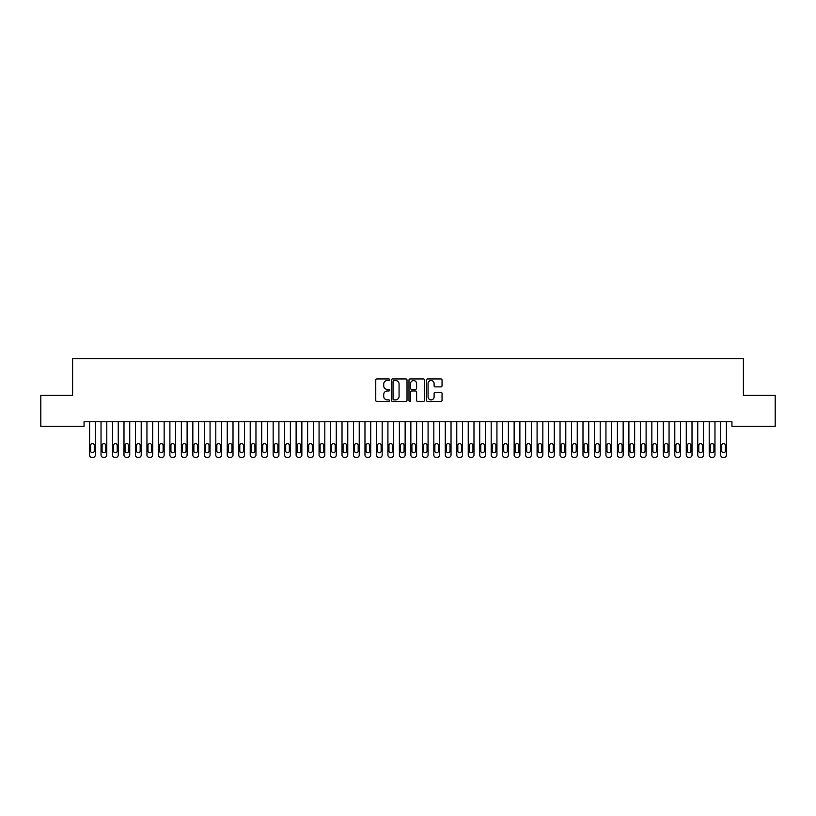 <?xml version="1.0" encoding="UTF-8"?>
<svg xmlns="http://www.w3.org/2000/svg" width="816" height="816" viewBox="0 0 816 816"><rect width="100%" height="100%" fill="white"/><g stroke="black" fill="none" stroke-linecap="round" stroke-linejoin="round"><path stroke-width="1.22" d="M389.64 379.726A0.785 0.785 0 0 0 388.855 378.94L376.88 378.94A1.122 1.122 0 0 0 375.758 380.062L375.758 400.34A1.122 1.122 0 0 0 376.88 401.462L388.855 401.462A0.785 0.785 0 0 0 389.64 400.676A0.785 0.785 0 0 0 388.855 399.891L387.304 399.891A3.601 3.601 0 0 1 383.704 396.28L383.704 394.597A3.601 3.601 0 0 1 387.304 390.986L388.855 390.986A0.785 0.785 0 0 0 389.64 390.201A0.785 0.785 0 0 0 388.855 389.416L387.304 389.416A3.601 3.601 0 0 1 383.704 385.805L383.704 384.122A3.601 3.601 0 0 1 387.304 380.511L388.855 380.511A0.785 0.785 0 0 0 389.64 379.726M440.915 386.876A1.122 1.122 0 0 0 442.048 385.754L442.048 380.062A1.122 1.122 0 0 0 440.915 378.94L427.625 378.94A1.122 1.122 0 0 0 426.503 380.062L426.503 400.34A1.122 1.122 0 0 0 427.625 401.462L440.915 401.462A1.122 1.122 0 0 0 442.048 400.34L442.048 393.465A1.122 1.122 0 0 0 440.915 392.343L435.234 392.343A1.122 1.122 0 0 0 434.102 393.465L434.102 396.872A3.009 3.009 0 0 1 431.093 399.891A3.009 3.009 0 0 1 428.074 396.872L428.074 383.53A3.009 3.009 0 0 1 431.093 380.511A3.009 3.009 0 0 1 434.102 383.53L434.102 385.754A1.122 1.122 0 0 0 435.234 386.876L440.915 386.876M731.942 421.76L84.058 421.76L84.058 426.35L40.8 426.35L40.8 395.362L72.583 395.362L72.583 358.642L743.417 358.642L743.417 395.362L775.2 395.362L775.2 426.35L731.942 426.35L731.942 421.76M407.011 380.062A1.122 1.122 0 0 0 405.889 378.94L392.598 378.94A1.122 1.122 0 0 0 391.466 380.062L391.466 400.34A1.122 1.122 0 0 0 392.598 401.462L405.889 401.462A1.122 1.122 0 0 0 407.011 400.34L407.011 380.062M410.111 378.94L423.402 378.94A1.122 1.122 0 0 1 424.534 380.062L424.534 400.34A1.122 1.122 0 0 1 423.402 401.462L417.71 401.462A1.122 1.122 0 0 1 416.588 400.34L416.588 392.119A1.122 1.122 0 0 0 415.466 390.986L411.692 390.986A1.122 1.122 0 0 0 410.56 392.119L410.56 400.676A0.785 0.785 0 0 1 409.775 401.462A0.785 0.785 0 0 1 408.989 400.676L408.989 380.062A1.122 1.122 0 0 1 410.111 378.94M393.832 380.511A0.785 0.785 0 0 0 393.047 381.307L393.047 399.095A0.785 0.785 0 0 0 393.832 399.891L395.474 399.891A3.601 3.601 0 0 0 399.075 396.28L399.075 384.122A3.601 3.601 0 0 0 395.474 380.511L393.832 380.511M416.588 383.581A3.009 3.009 0 0 0 413.579 380.572A3.009 3.009 0 0 0 410.56 383.581L410.56 388.283A1.122 1.122 0 0 0 411.692 389.416L415.466 389.416A1.122 1.122 0 0 0 416.588 388.283L416.588 383.581M89.566 455.063L89.566 421.76L89.566 455.063A2.295 2.295 179.4 0 0 91.861 457.358L93.014 457.358A2.295 2.295 179.4 0 0 95.309 455.063L95.309 421.76M90.596 450.932A1.836 1.836 0.6 0 0 92.432 452.768A1.836 1.836 0.6 0 0 94.268 450.932M94.268 445.424A1.836 1.836 0.6 0 0 92.432 443.588A1.836 1.836 0.6 0 0 90.596 445.424M94.279 450.932A1.836 1.836 -0.6 0 1 92.443 452.768A1.836 1.836 -0.6 0 1 90.607 450.932L90.607 445.424A1.836 1.836 -0.6 0 1 92.443 443.588A1.836 1.836 -0.6 0 1 94.279 445.424L94.279 450.932M101.041 455.063L101.041 421.76L101.041 455.063A2.295 2.295 179.4 0 0 103.336 457.358L104.489 457.358A2.295 2.295 179.4 0 0 106.784 455.063L106.784 421.76M102.071 450.932A1.836 1.836 0.6 0 0 103.907 452.768A1.836 1.836 0.6 0 0 105.743 450.932M105.743 445.424A1.836 1.836 0.6 0 0 103.907 443.588A1.836 1.836 0.6 0 0 102.071 445.424M112.516 455.063L112.516 421.76L112.516 455.063A2.295 2.295 179.4 0 0 114.811 457.358L115.964 457.358A2.295 2.295 179.4 0 0 118.259 455.063L118.259 421.76M113.546 450.932A1.836 1.836 0.6 0 0 115.382 452.768A1.836 1.836 0.6 0 0 117.218 450.932M117.218 445.424A1.836 1.836 0.6 0 0 115.382 443.588A1.836 1.836 0.6 0 0 113.546 445.424M105.754 450.932A1.836 1.836 -0.6 0 1 103.918 452.768A1.836 1.836 -0.6 0 1 102.082 450.932L102.082 445.424A1.836 1.836 -0.6 0 1 103.918 443.588A1.836 1.836 -0.6 0 1 105.754 445.424L105.754 450.932M117.229 450.932A1.836 1.836 -0.6 0 1 115.393 452.768A1.836 1.836 -0.6 0 1 113.557 450.932L113.557 445.424A1.836 1.836 -0.6 0 1 115.393 443.588A1.836 1.836 -0.6 0 1 117.229 445.424L117.229 450.932M123.991 455.063L123.991 421.76L123.991 455.063A2.295 2.295 179.4 0 0 126.286 457.358L127.439 457.358A2.295 2.295 179.4 0 0 129.734 455.063L129.734 421.76M125.021 450.932A1.836 1.836 0.6 0 0 126.857 452.768A1.836 1.836 0.6 0 0 128.693 450.932M128.693 445.424A1.836 1.836 0.6 0 0 126.857 443.588A1.836 1.836 0.6 0 0 125.021 445.424M135.466 455.063L135.466 421.76L135.466 455.063A2.295 2.295 179.4 0 0 137.761 457.358L138.914 457.358A2.295 2.295 179.4 0 0 141.209 455.063L141.209 421.76M136.496 450.932A1.836 1.836 0.6 0 0 138.332 452.768A1.836 1.836 0.6 0 0 140.168 450.932M140.168 445.424A1.836 1.836 0.6 0 0 138.332 443.588A1.836 1.836 0.6 0 0 136.496 445.424M128.704 450.932A1.836 1.836 -0.6 0 1 126.868 452.768A1.836 1.836 -0.6 0 1 125.032 450.932L125.032 445.424A1.836 1.836 -0.6 0 1 126.868 443.588A1.836 1.836 -0.6 0 1 128.704 445.424L128.704 450.932M140.179 450.932A1.836 1.836 -0.6 0 1 138.343 452.768A1.836 1.836 -0.6 0 1 136.507 450.932L136.507 445.424A1.836 1.836 -0.6 0 1 138.343 443.588A1.836 1.836 -0.6 0 1 140.179 445.424L140.179 450.932M146.941 455.063L146.941 421.76L146.941 455.063A2.295 2.295 179.4 0 0 149.236 457.358L150.389 457.358A2.295 2.295 179.4 0 0 152.684 455.063L152.684 421.76M147.971 450.932A1.836 1.836 0.6 0 0 149.807 452.768A1.836 1.836 0.6 0 0 151.643 450.932M151.643 445.424A1.836 1.836 0.6 0 0 149.807 443.588A1.836 1.836 0.6 0 0 147.971 445.424M151.654 450.932A1.836 1.836 -0.6 0 1 149.818 452.768A1.836 1.836 -0.6 0 1 147.982 450.932L147.982 445.424A1.836 1.836 -0.6 0 1 149.818 443.588A1.836 1.836 -0.6 0 1 151.654 445.424L151.654 450.932M158.416 455.063L158.416 421.76L158.416 455.063A2.295 2.295 179.4 0 0 160.711 457.358L161.864 457.358A2.295 2.295 179.4 0 0 164.159 455.063L164.159 421.76M159.446 450.932A1.836 1.836 0.6 0 0 161.282 452.768A1.836 1.836 0.6 0 0 163.118 450.932M163.118 445.424A1.836 1.836 0.6 0 0 161.282 443.588A1.836 1.836 0.6 0 0 159.446 445.424M163.129 450.932A1.836 1.836 -0.6 0 1 161.293 452.768A1.836 1.836 -0.6 0 1 159.457 450.932L159.457 445.424A1.836 1.836 -0.6 0 1 161.293 443.588A1.836 1.836 -0.6 0 1 163.129 445.424L163.129 450.932M169.891 455.063L169.891 421.76L169.891 455.063A2.295 2.295 179.4 0 0 172.186 457.358L173.339 457.358A2.295 2.295 179.4 0 0 175.634 455.063L175.634 421.76M170.921 450.932A1.836 1.836 0.6 0 0 172.757 452.768A1.836 1.836 0.6 0 0 174.593 450.932M174.593 445.424A1.836 1.836 0.6 0 0 172.757 443.588A1.836 1.836 0.6 0 0 170.921 445.424M174.604 450.932A1.836 1.836 -0.6 0 1 172.768 452.768A1.836 1.836 -0.6 0 1 170.932 450.932L170.932 445.424A1.836 1.836 -0.6 0 1 172.768 443.588A1.836 1.836 -0.6 0 1 174.604 445.424L174.604 450.932M181.366 455.063L181.366 421.76L181.366 455.063A2.295 2.295 179.4 0 0 183.661 457.358L184.814 457.358A2.295 2.295 179.4 0 0 187.109 455.063L187.109 421.76M182.396 450.932A1.836 1.836 0.6 0 0 184.232 452.768A1.836 1.836 0.6 0 0 186.068 450.932M186.068 445.424A1.836 1.836 0.6 0 0 184.232 443.588A1.836 1.836 0.6 0 0 182.396 445.424M186.079 450.932A1.836 1.836 -0.6 0 1 184.243 452.768A1.836 1.836 -0.6 0 1 182.407 450.932L182.407 445.424A1.836 1.836 -0.6 0 1 184.243 443.588A1.836 1.836 -0.6 0 1 186.079 445.424L186.079 450.932M192.841 455.063L192.841 421.76L192.841 455.063A2.295 2.295 179.4 0 0 195.136 457.358L196.289 457.358A2.295 2.295 179.4 0 0 198.584 455.063L198.584 421.76M193.871 450.932A1.836 1.836 0.6 0 0 195.707 452.768A1.836 1.836 0.6 0 0 197.543 450.932M197.543 445.424A1.836 1.836 0.6 0 0 195.707 443.588A1.836 1.836 0.6 0 0 193.871 445.424M197.554 450.932A1.836 1.836 -0.6 0 1 195.718 452.768A1.836 1.836 -0.6 0 1 193.882 450.932L193.882 445.424A1.836 1.836 -0.6 0 1 195.718 443.588A1.836 1.836 -0.6 0 1 197.554 445.424L197.554 450.932M204.316 455.063L204.316 421.76L204.316 455.063A2.295 2.295 179.4 0 0 206.611 457.358L207.764 457.358A2.295 2.295 179.4 0 0 210.059 455.063L210.059 421.76M205.346 450.932A1.836 1.836 0.6 0 0 207.182 452.768A1.836 1.836 0.6 0 0 209.018 450.932M209.018 445.424A1.836 1.836 0.6 0 0 207.182 443.588A1.836 1.836 0.6 0 0 205.346 445.424M209.029 450.932A1.836 1.836 -0.6 0 1 207.193 452.768A1.836 1.836 -0.6 0 1 205.357 450.932L205.357 445.424A1.836 1.836 -0.6 0 1 207.193 443.588A1.836 1.836 -0.6 0 1 209.029 445.424L209.029 450.932M215.791 455.063L215.791 421.76L215.791 455.063A2.295 2.295 179.4 0 0 218.086 457.358L219.239 457.358A2.295 2.295 179.4 0 0 221.534 455.063L221.534 421.76M216.821 450.932A1.836 1.836 0.6 0 0 218.657 452.768A1.836 1.836 0.6 0 0 220.493 450.932M220.493 445.424A1.836 1.836 0.6 0 0 218.657 443.588A1.836 1.836 0.6 0 0 216.821 445.424M220.504 450.932A1.836 1.836 -0.6 0 1 218.668 452.768A1.836 1.836 -0.6 0 1 216.832 450.932L216.832 445.424A1.836 1.836 -0.6 0 1 218.668 443.588A1.836 1.836 -0.6 0 1 220.504 445.424L220.504 450.932M227.266 455.063L227.266 421.76L227.266 455.063A2.295 2.295 179.4 0 0 229.561 457.358L230.714 457.358A2.295 2.295 179.4 0 0 233.009 455.063L233.009 421.76M228.296 450.932A1.836 1.836 0.6 0 0 230.132 452.768A1.836 1.836 0.6 0 0 231.968 450.932M231.968 445.424A1.836 1.836 0.6 0 0 230.132 443.588A1.836 1.836 0.6 0 0 228.296 445.424M231.979 450.932A1.836 1.836 -0.6 0 1 230.143 452.768A1.836 1.836 -0.6 0 1 228.307 450.932L228.307 445.424A1.836 1.836 -0.6 0 1 230.143 443.588A1.836 1.836 -0.6 0 1 231.979 445.424L231.979 450.932M238.741 455.063L238.741 421.76L238.741 455.063A2.295 2.295 179.4 0 0 241.036 457.358L242.189 457.358A2.295 2.295 179.4 0 0 244.484 455.063L244.484 421.76M239.771 450.932A1.836 1.836 0.6 0 0 241.607 452.768A1.836 1.836 0.6 0 0 243.443 450.932M243.443 445.424A1.836 1.836 0.6 0 0 241.607 443.588A1.836 1.836 0.6 0 0 239.771 445.424M243.454 450.932A1.836 1.836 -0.6 0 1 241.618 452.768A1.836 1.836 -0.6 0 1 239.782 450.932L239.782 445.424A1.836 1.836 -0.6 0 1 241.618 443.588A1.836 1.836 -0.6 0 1 243.454 445.424L243.454 450.932M250.216 455.063L250.216 421.76L250.216 455.063A2.295 2.295 179.4 0 0 252.511 457.358L253.664 457.358A2.295 2.295 179.4 0 0 255.959 455.063L255.959 421.76M251.246 450.932A1.836 1.836 0.6 0 0 253.082 452.768A1.836 1.836 0.6 0 0 254.918 450.932M254.918 445.424A1.836 1.836 0.6 0 0 253.082 443.588A1.836 1.836 0.6 0 0 251.246 445.424M254.929 450.932A1.836 1.836 -0.6 0 1 253.093 452.768A1.836 1.836 -0.6 0 1 251.257 450.932L251.257 445.424A1.836 1.836 -0.6 0 1 253.093 443.588A1.836 1.836 -0.6 0 1 254.929 445.424L254.929 450.932M261.691 455.063L261.691 421.76L261.691 455.063A2.295 2.295 179.4 0 0 263.986 457.358L265.139 457.358A2.295 2.295 179.4 0 0 267.434 455.063L267.434 421.76M262.721 450.932A1.836 1.836 0.6 0 0 264.557 452.768A1.836 1.836 0.6 0 0 266.393 450.932M266.393 445.424A1.836 1.836 0.6 0 0 264.557 443.588A1.836 1.836 0.6 0 0 262.721 445.424M266.404 450.932A1.836 1.836 -0.6 0 1 264.568 452.768A1.836 1.836 -0.6 0 1 262.732 450.932L262.732 445.424A1.836 1.836 -0.6 0 1 264.568 443.588A1.836 1.836 -0.6 0 1 266.404 445.424L266.404 450.932M273.166 455.063L273.166 421.76L273.166 455.063A2.295 2.295 179.4 0 0 275.461 457.358L276.614 457.358A2.295 2.295 179.4 0 0 278.909 455.063L278.909 421.76M274.196 450.932A1.836 1.836 0.6 0 0 276.032 452.768A1.836 1.836 0.6 0 0 277.868 450.932M277.868 445.424A1.836 1.836 0.6 0 0 276.032 443.588A1.836 1.836 0.6 0 0 274.196 445.424M277.879 450.932A1.836 1.836 -0.6 0 1 276.043 452.768A1.836 1.836 -0.6 0 1 274.207 450.932L274.207 445.424A1.836 1.836 -0.6 0 1 276.043 443.588A1.836 1.836 -0.6 0 1 277.879 445.424L277.879 450.932M284.641 455.063L284.641 421.76L284.641 455.063A2.295 2.295 179.4 0 0 286.936 457.358L288.089 457.358A2.295 2.295 179.4 0 0 290.384 455.063L290.384 421.76M285.671 450.932A1.836 1.836 0.6 0 0 287.507 452.768A1.836 1.836 0.6 0 0 289.343 450.932M289.343 445.424A1.836 1.836 0.6 0 0 287.507 443.588A1.836 1.836 0.6 0 0 285.671 445.424M289.354 450.932A1.836 1.836 -0.6 0 1 287.518 452.768A1.836 1.836 -0.6 0 1 285.682 450.932L285.682 445.424A1.836 1.836 -0.6 0 1 287.518 443.588A1.836 1.836 -0.6 0 1 289.354 445.424L289.354 450.932M296.116 455.063L296.116 421.76L296.116 455.063A2.295 2.295 179.4 0 0 298.411 457.358L299.564 457.358A2.295 2.295 179.4 0 0 301.859 455.063L301.859 421.76M297.146 450.932A1.836 1.836 0.6 0 0 298.982 452.768A1.836 1.836 0.6 0 0 300.818 450.932M300.818 445.424A1.836 1.836 0.6 0 0 298.982 443.588A1.836 1.836 0.6 0 0 297.146 445.424M300.829 450.932A1.836 1.836 -0.6 0 1 298.993 452.768A1.836 1.836 -0.6 0 1 297.157 450.932L297.157 445.424A1.836 1.836 -0.6 0 1 298.993 443.588A1.836 1.836 -0.6 0 1 300.829 445.424L300.829 450.932M307.591 455.063L307.591 421.76L307.591 455.063A2.295 2.295 179.4 0 0 309.886 457.358L311.039 457.358A2.295 2.295 179.4 0 0 313.334 455.063L313.334 421.76M308.621 450.932A1.836 1.836 0.6 0 0 310.457 452.768A1.836 1.836 0.6 0 0 312.293 450.932M312.293 445.424A1.836 1.836 0.6 0 0 310.457 443.588A1.836 1.836 0.6 0 0 308.621 445.424M312.304 450.932A1.836 1.836 -0.6 0 1 310.468 452.768A1.836 1.836 -0.6 0 1 308.632 450.932L308.632 445.424A1.836 1.836 -0.6 0 1 310.468 443.588A1.836 1.836 -0.6 0 1 312.304 445.424L312.304 450.932M319.066 455.063L319.066 421.76L319.066 455.063A2.295 2.295 179.4 0 0 321.361 457.358L322.514 457.358A2.295 2.295 179.4 0 0 324.809 455.063L324.809 421.76M320.096 450.932A1.836 1.836 0.6 0 0 321.932 452.768A1.836 1.836 0.6 0 0 323.768 450.932M323.768 445.424A1.836 1.836 0.6 0 0 321.932 443.588A1.836 1.836 0.6 0 0 320.096 445.424M323.779 450.932A1.836 1.836 -0.6 0 1 321.943 452.768A1.836 1.836 -0.6 0 1 320.107 450.932L320.107 445.424A1.836 1.836 -0.6 0 1 321.943 443.588A1.836 1.836 -0.6 0 1 323.779 445.424L323.779 450.932M330.541 455.063L330.541 421.76L330.541 455.063A2.295 2.295 179.4 0 0 332.836 457.358L333.989 457.358A2.295 2.295 179.4 0 0 336.284 455.063L336.284 421.76M331.571 450.932A1.836 1.836 0.6 0 0 333.407 452.768A1.836 1.836 0.6 0 0 335.243 450.932M335.243 445.424A1.836 1.836 0.6 0 0 333.407 443.588A1.836 1.836 0.6 0 0 331.571 445.424M335.254 450.932A1.836 1.836 -0.6 0 1 333.418 452.768A1.836 1.836 -0.6 0 1 331.582 450.932L331.582 445.424A1.836 1.836 -0.6 0 1 333.418 443.588A1.836 1.836 -0.6 0 1 335.254 445.424L335.254 450.932M342.016 455.063L342.016 421.76L342.016 455.063A2.295 2.295 179.4 0 0 344.311 457.358L345.464 457.358A2.295 2.295 179.4 0 0 347.759 455.063L347.759 421.76M343.046 450.932A1.836 1.836 0.6 0 0 344.882 452.768A1.836 1.836 0.6 0 0 346.718 450.932M346.718 445.424A1.836 1.836 0.6 0 0 344.882 443.588A1.836 1.836 0.6 0 0 343.046 445.424M346.729 450.932A1.836 1.836 -0.6 0 1 344.893 452.768A1.836 1.836 -0.6 0 1 343.057 450.932L343.057 445.424A1.836 1.836 -0.6 0 1 344.893 443.588A1.836 1.836 -0.6 0 1 346.729 445.424L346.729 450.932M353.491 455.063L353.491 421.76L353.491 455.063A2.295 2.295 179.4 0 0 355.786 457.358L356.939 457.358A2.295 2.295 179.4 0 0 359.234 455.063L359.234 421.76M354.521 450.932A1.836 1.836 0.6 0 0 356.357 452.768A1.836 1.836 0.6 0 0 358.193 450.932M358.193 445.424A1.836 1.836 0.6 0 0 356.357 443.588A1.836 1.836 0.6 0 0 354.521 445.424M358.204 450.932A1.836 1.836 -0.6 0 1 356.368 452.768A1.836 1.836 -0.6 0 1 354.532 450.932L354.532 445.424A1.836 1.836 -0.6 0 1 356.368 443.588A1.836 1.836 -0.6 0 1 358.204 445.424L358.204 450.932M364.966 455.063L364.966 421.76L364.966 455.063A2.295 2.295 179.4 0 0 367.261 457.358L368.414 457.358A2.295 2.295 179.4 0 0 370.709 455.063L370.709 421.76M365.996 450.932A1.836 1.836 0.6 0 0 367.832 452.768A1.836 1.836 0.6 0 0 369.668 450.932M369.668 445.424A1.836 1.836 0.6 0 0 367.832 443.588A1.836 1.836 0.6 0 0 365.996 445.424M369.679 450.932A1.836 1.836 -0.6 0 1 367.843 452.768A1.836 1.836 -0.6 0 1 366.007 450.932L366.007 445.424A1.836 1.836 -0.6 0 1 367.843 443.588A1.836 1.836 -0.6 0 1 369.679 445.424L369.679 450.932M376.441 455.063L376.441 421.76L376.441 455.063A2.295 2.295 179.4 0 0 378.736 457.358L379.889 457.358A2.295 2.295 179.4 0 0 382.184 455.063L382.184 421.76M377.471 450.932A1.836 1.836 0.6 0 0 379.307 452.768A1.836 1.836 0.6 0 0 381.143 450.932M381.143 445.424A1.836 1.836 0.6 0 0 379.307 443.588A1.836 1.836 0.6 0 0 377.471 445.424M381.154 450.932A1.836 1.836 -0.6 0 1 379.318 452.768A1.836 1.836 -0.6 0 1 377.482 450.932L377.482 445.424A1.836 1.836 -0.6 0 1 379.318 443.588A1.836 1.836 -0.6 0 1 381.154 445.424L381.154 450.932M387.916 455.063L387.916 421.76L387.916 455.063A2.295 2.295 179.4 0 0 390.211 457.358L391.364 457.358A2.295 2.295 179.4 0 0 393.659 455.063L393.659 421.76M388.946 450.932A1.836 1.836 0.6 0 0 390.782 452.768A1.836 1.836 0.6 0 0 392.618 450.932M392.618 445.424A1.836 1.836 0.6 0 0 390.782 443.588A1.836 1.836 0.6 0 0 388.946 445.424M392.629 450.932A1.836 1.836 -0.6 0 1 390.793 452.768A1.836 1.836 -0.6 0 1 388.957 450.932L388.957 445.424A1.836 1.836 -0.6 0 1 390.793 443.588A1.836 1.836 -0.6 0 1 392.629 445.424L392.629 450.932M399.391 455.063L399.391 421.76L399.391 455.063A2.295 2.295 179.4 0 0 401.686 457.358L402.839 457.358A2.295 2.295 179.4 0 0 405.134 455.063L405.134 421.76M400.421 450.932A1.836 1.836 0.6 0 0 402.257 452.768A1.836 1.836 0.6 0 0 404.093 450.932M404.093 445.424A1.836 1.836 0.6 0 0 402.257 443.588A1.836 1.836 0.6 0 0 400.421 445.424M404.104 450.932A1.836 1.836 -0.6 0 1 402.268 452.768A1.836 1.836 -0.6 0 1 400.432 450.932L400.432 445.424A1.836 1.836 -0.6 0 1 402.268 443.588A1.836 1.836 -0.6 0 1 404.104 445.424L404.104 450.932M410.866 455.063L410.866 421.76L410.866 455.063A2.295 2.295 179.4 0 0 413.161 457.358L414.314 457.358A2.295 2.295 179.4 0 0 416.609 455.063L416.609 421.76M411.896 450.932A1.836 1.836 0.6 0 0 413.732 452.768A1.836 1.836 0.6 0 0 415.568 450.932M415.568 445.424A1.836 1.836 0.6 0 0 413.732 443.588A1.836 1.836 0.6 0 0 411.896 445.424M415.579 450.932A1.836 1.836 -0.6 0 1 413.743 452.768A1.836 1.836 -0.6 0 1 411.907 450.932L411.907 445.424A1.836 1.836 -0.6 0 1 413.743 443.588A1.836 1.836 -0.6 0 1 415.579 445.424L415.579 450.932M422.341 455.063L422.341 421.76L422.341 455.063A2.295 2.295 179.4 0 0 424.636 457.358L425.789 457.358A2.295 2.295 179.4 0 0 428.084 455.063L428.084 421.76M423.371 450.932A1.836 1.836 0.6 0 0 425.207 452.768A1.836 1.836 0.6 0 0 427.043 450.932M427.043 445.424A1.836 1.836 0.6 0 0 425.207 443.588A1.836 1.836 0.6 0 0 423.371 445.424M427.054 450.932A1.836 1.836 -0.6 0 1 425.218 452.768A1.836 1.836 -0.6 0 1 423.382 450.932L423.382 445.424A1.836 1.836 -0.6 0 1 425.218 443.588A1.836 1.836 -0.6 0 1 427.054 445.424L427.054 450.932M433.816 455.063L433.816 421.76L433.816 455.063A2.295 2.295 179.4 0 0 436.111 457.358L437.264 457.358A2.295 2.295 179.4 0 0 439.559 455.063L439.559 421.76M434.846 450.932A1.836 1.836 0.6 0 0 436.682 452.768A1.836 1.836 0.6 0 0 438.518 450.932M438.518 445.424A1.836 1.836 0.6 0 0 436.682 443.588A1.836 1.836 0.6 0 0 434.846 445.424M438.529 450.932A1.836 1.836 -0.6 0 1 436.693 452.768A1.836 1.836 -0.6 0 1 434.857 450.932L434.857 445.424A1.836 1.836 -0.6 0 1 436.693 443.588A1.836 1.836 -0.6 0 1 438.529 445.424L438.529 450.932M445.291 455.063L445.291 421.76L445.291 455.063A2.295 2.295 179.4 0 0 447.586 457.358L448.739 457.358A2.295 2.295 179.4 0 0 451.034 455.063L451.034 421.76M446.321 450.932A1.836 1.836 0.6 0 0 448.157 452.768A1.836 1.836 0.6 0 0 449.993 450.932M449.993 445.424A1.836 1.836 0.6 0 0 448.157 443.588A1.836 1.836 0.6 0 0 446.321 445.424M450.004 450.932A1.836 1.836 -0.6 0 1 448.168 452.768A1.836 1.836 -0.6 0 1 446.332 450.932L446.332 445.424A1.836 1.836 -0.6 0 1 448.168 443.588A1.836 1.836 -0.6 0 1 450.004 445.424L450.004 450.932M456.766 455.063L456.766 421.76L456.766 455.063A2.295 2.295 179.4 0 0 459.061 457.358L460.214 457.358A2.295 2.295 179.4 0 0 462.509 455.063L462.509 421.76M457.796 450.932A1.836 1.836 0.6 0 0 459.632 452.768A1.836 1.836 0.6 0 0 461.468 450.932M461.468 445.424A1.836 1.836 0.6 0 0 459.632 443.588A1.836 1.836 0.6 0 0 457.796 445.424M461.479 450.932A1.836 1.836 -0.6 0 1 459.643 452.768A1.836 1.836 -0.6 0 1 457.807 450.932L457.807 445.424A1.836 1.836 -0.6 0 1 459.643 443.588A1.836 1.836 -0.6 0 1 461.479 445.424L461.479 450.932M468.241 455.063L468.241 421.76L468.241 455.063A2.295 2.295 179.4 0 0 470.536 457.358L471.689 457.358A2.295 2.295 179.4 0 0 473.984 455.063L473.984 421.76M469.271 450.932A1.836 1.836 0.6 0 0 471.107 452.768A1.836 1.836 0.6 0 0 472.943 450.932M472.943 445.424A1.836 1.836 0.6 0 0 471.107 443.588A1.836 1.836 0.6 0 0 469.271 445.424M472.954 450.932A1.836 1.836 -0.6 0 1 471.118 452.768A1.836 1.836 -0.6 0 1 469.282 450.932L469.282 445.424A1.836 1.836 -0.6 0 1 471.118 443.588A1.836 1.836 -0.6 0 1 472.954 445.424L472.954 450.932M479.716 455.063L479.716 421.76L479.716 455.063A2.295 2.295 179.4 0 0 482.011 457.358L483.164 457.358A2.295 2.295 179.4 0 0 485.459 455.063L485.459 421.76M480.746 450.932A1.836 1.836 0.6 0 0 482.582 452.768A1.836 1.836 0.6 0 0 484.418 450.932M484.418 445.424A1.836 1.836 0.6 0 0 482.582 443.588A1.836 1.836 0.6 0 0 480.746 445.424M484.429 450.932A1.836 1.836 -0.6 0 1 482.593 452.768A1.836 1.836 -0.6 0 1 480.757 450.932L480.757 445.424A1.836 1.836 -0.6 0 1 482.593 443.588A1.836 1.836 -0.6 0 1 484.429 445.424L484.429 450.932M491.191 455.063L491.191 421.76L491.191 455.063A2.295 2.295 179.4 0 0 493.486 457.358L494.639 457.358A2.295 2.295 179.4 0 0 496.934 455.063L496.934 421.76M492.221 450.932A1.836 1.836 0.6 0 0 494.057 452.768A1.836 1.836 0.6 0 0 495.893 450.932M495.893 445.424A1.836 1.836 0.6 0 0 494.057 443.588A1.836 1.836 0.6 0 0 492.221 445.424M495.904 450.932A1.836 1.836 -0.6 0 1 494.068 452.768A1.836 1.836 -0.6 0 1 492.232 450.932L492.232 445.424A1.836 1.836 -0.6 0 1 494.068 443.588A1.836 1.836 -0.6 0 1 495.904 445.424L495.904 450.932M502.666 455.063L502.666 421.76L502.666 455.063A2.295 2.295 179.4 0 0 504.961 457.358L506.114 457.358A2.295 2.295 179.4 0 0 508.409 455.063L508.409 421.76M503.696 450.932A1.836 1.836 0.6 0 0 505.532 452.768A1.836 1.836 0.6 0 0 507.368 450.932M507.368 445.424A1.836 1.836 0.6 0 0 505.532 443.588A1.836 1.836 0.6 0 0 503.696 445.424M507.379 450.932A1.836 1.836 -0.6 0 1 505.543 452.768A1.836 1.836 -0.6 0 1 503.707 450.932L503.707 445.424A1.836 1.836 -0.6 0 1 505.543 443.588A1.836 1.836 -0.6 0 1 507.379 445.424L507.379 450.932M514.141 455.063L514.141 421.76L514.141 455.063A2.295 2.295 179.4 0 0 516.436 457.358L517.589 457.358A2.295 2.295 179.4 0 0 519.884 455.063L519.884 421.76M515.171 450.932A1.836 1.836 0.6 0 0 517.007 452.768A1.836 1.836 0.6 0 0 518.843 450.932M518.843 445.424A1.836 1.836 0.6 0 0 517.007 443.588A1.836 1.836 0.6 0 0 515.171 445.424M518.854 450.932A1.836 1.836 -0.6 0 1 517.018 452.768A1.836 1.836 -0.6 0 1 515.182 450.932L515.182 445.424A1.836 1.836 -0.6 0 1 517.018 443.588A1.836 1.836 -0.6 0 1 518.854 445.424L518.854 450.932M525.616 455.063L525.616 421.76L525.616 455.063A2.295 2.295 179.4 0 0 527.911 457.358L529.064 457.358A2.295 2.295 179.4 0 0 531.359 455.063L531.359 421.76M526.646 450.932A1.836 1.836 0.6 0 0 528.482 452.768A1.836 1.836 0.6 0 0 530.318 450.932M530.318 445.424A1.836 1.836 0.6 0 0 528.482 443.588A1.836 1.836 0.6 0 0 526.646 445.424M530.329 450.932A1.836 1.836 -0.6 0 1 528.493 452.768A1.836 1.836 -0.6 0 1 526.657 450.932L526.657 445.424A1.836 1.836 -0.6 0 1 528.493 443.588A1.836 1.836 -0.6 0 1 530.329 445.424L530.329 450.932M537.091 455.063L537.091 421.76L537.091 455.063A2.295 2.295 179.4 0 0 539.386 457.358L540.539 457.358A2.295 2.295 179.4 0 0 542.834 455.063L542.834 421.76M538.121 450.932A1.836 1.836 0.6 0 0 539.957 452.768A1.836 1.836 0.6 0 0 541.793 450.932M541.793 445.424A1.836 1.836 0.6 0 0 539.957 443.588A1.836 1.836 0.6 0 0 538.121 445.424M541.804 450.932A1.836 1.836 -0.6 0 1 539.968 452.768A1.836 1.836 -0.6 0 1 538.132 450.932L538.132 445.424A1.836 1.836 -0.6 0 1 539.968 443.588A1.836 1.836 -0.6 0 1 541.804 445.424L541.804 450.932M548.566 455.063L548.566 421.76L548.566 455.063A2.295 2.295 179.4 0 0 550.861 457.358L552.014 457.358A2.295 2.295 179.4 0 0 554.309 455.063L554.309 421.76M549.596 450.932A1.836 1.836 0.6 0 0 551.432 452.768A1.836 1.836 0.6 0 0 553.268 450.932M553.268 445.424A1.836 1.836 0.6 0 0 551.432 443.588A1.836 1.836 0.6 0 0 549.596 445.424M553.279 450.932A1.836 1.836 -0.6 0 1 551.443 452.768A1.836 1.836 -0.6 0 1 549.607 450.932L549.607 445.424A1.836 1.836 -0.6 0 1 551.443 443.588A1.836 1.836 -0.6 0 1 553.279 445.424L553.279 450.932M560.041 455.063L560.041 421.76L560.041 455.063A2.295 2.295 179.4 0 0 562.336 457.358L563.489 457.358A2.295 2.295 179.4 0 0 565.784 455.063L565.784 421.76M561.071 450.932A1.836 1.836 0.6 0 0 562.907 452.768A1.836 1.836 0.6 0 0 564.743 450.932M564.743 445.424A1.836 1.836 0.6 0 0 562.907 443.588A1.836 1.836 0.6 0 0 561.071 445.424M564.754 450.932A1.836 1.836 -0.6 0 1 562.918 452.768A1.836 1.836 -0.6 0 1 561.082 450.932L561.082 445.424A1.836 1.836 -0.6 0 1 562.918 443.588A1.836 1.836 -0.6 0 1 564.754 445.424L564.754 450.932M571.516 455.063L571.516 421.76L571.516 455.063A2.295 2.295 179.4 0 0 573.811 457.358L574.964 457.358A2.295 2.295 179.4 0 0 577.259 455.063L577.259 421.76M572.546 450.932A1.836 1.836 0.6 0 0 574.382 452.768A1.836 1.836 0.6 0 0 576.218 450.932M576.218 445.424A1.836 1.836 0.6 0 0 574.382 443.588A1.836 1.836 0.6 0 0 572.546 445.424M576.229 450.932A1.836 1.836 -0.6 0 1 574.393 452.768A1.836 1.836 -0.6 0 1 572.557 450.932L572.557 445.424A1.836 1.836 -0.6 0 1 574.393 443.588A1.836 1.836 -0.6 0 1 576.229 445.424L576.229 450.932M582.991 455.063L582.991 421.76L582.991 455.063A2.295 2.295 179.4 0 0 585.286 457.358L586.439 457.358A2.295 2.295 179.4 0 0 588.734 455.063L588.734 421.76M584.021 450.932A1.836 1.836 0.6 0 0 585.857 452.768A1.836 1.836 0.6 0 0 587.693 450.932M587.693 445.424A1.836 1.836 0.6 0 0 585.857 443.588A1.836 1.836 0.6 0 0 584.021 445.424M587.704 450.932A1.836 1.836 -0.6 0 1 585.868 452.768A1.836 1.836 -0.6 0 1 584.032 450.932L584.032 445.424A1.836 1.836 -0.6 0 1 585.868 443.588A1.836 1.836 -0.6 0 1 587.704 445.424L587.704 450.932M594.466 455.063L594.466 421.76L594.466 455.063A2.295 2.295 179.4 0 0 596.761 457.358L597.914 457.358A2.295 2.295 179.4 0 0 600.209 455.063L600.209 421.76M595.496 450.932A1.836 1.836 0.6 0 0 597.332 452.768A1.836 1.836 0.6 0 0 599.168 450.932M599.168 445.424A1.836 1.836 0.6 0 0 597.332 443.588A1.836 1.836 0.6 0 0 595.496 445.424M599.179 450.932A1.836 1.836 -0.6 0 1 597.343 452.768A1.836 1.836 -0.6 0 1 595.507 450.932L595.507 445.424A1.836 1.836 -0.6 0 1 597.343 443.588A1.836 1.836 -0.6 0 1 599.179 445.424L599.179 450.932M605.941 455.063L605.941 421.76L605.941 455.063A2.295 2.295 179.4 0 0 608.236 457.358L609.389 457.358A2.295 2.295 179.4 0 0 611.684 455.063L611.684 421.76M606.971 450.932A1.836 1.836 0.6 0 0 608.807 452.768A1.836 1.836 0.6 0 0 610.643 450.932M610.643 445.424A1.836 1.836 0.6 0 0 608.807 443.588A1.836 1.836 0.6 0 0 606.971 445.424M610.654 450.932A1.836 1.836 -0.6 0 1 608.818 452.768A1.836 1.836 -0.6 0 1 606.982 450.932L606.982 445.424A1.836 1.836 -0.6 0 1 608.818 443.588A1.836 1.836 -0.6 0 1 610.654 445.424L610.654 450.932M617.416 455.063L617.416 421.76L617.416 455.063A2.295 2.295 179.4 0 0 619.711 457.358L620.864 457.358A2.295 2.295 179.4 0 0 623.159 455.063L623.159 421.76M618.446 450.932A1.836 1.836 0.6 0 0 620.282 452.768A1.836 1.836 0.6 0 0 622.118 450.932M622.118 445.424A1.836 1.836 0.6 0 0 620.282 443.588A1.836 1.836 0.6 0 0 618.446 445.424M622.129 450.932A1.836 1.836 -0.6 0 1 620.293 452.768A1.836 1.836 -0.6 0 1 618.457 450.932L618.457 445.424A1.836 1.836 -0.6 0 1 620.293 443.588A1.836 1.836 -0.6 0 1 622.129 445.424L622.129 450.932M628.891 455.063L628.891 421.76L628.891 455.063A2.295 2.295 179.4 0 0 631.186 457.358L632.339 457.358A2.295 2.295 179.4 0 0 634.634 455.063L634.634 421.76M629.921 450.932A1.836 1.836 0.6 0 0 631.757 452.768A1.836 1.836 0.6 0 0 633.593 450.932M633.593 445.424A1.836 1.836 0.6 0 0 631.757 443.588A1.836 1.836 0.6 0 0 629.921 445.424M633.604 450.932A1.836 1.836 -0.6 0 1 631.768 452.768A1.836 1.836 -0.6 0 1 629.932 450.932L629.932 445.424A1.836 1.836 -0.6 0 1 631.768 443.588A1.836 1.836 -0.6 0 1 633.604 445.424L633.604 450.932M640.366 455.063L640.366 421.76L640.366 455.063A2.295 2.295 179.4 0 0 642.661 457.358L643.814 457.358A2.295 2.295 179.4 0 0 646.109 455.063L646.109 421.76M641.396 450.932A1.836 1.836 0.6 0 0 643.232 452.768A1.836 1.836 0.6 0 0 645.068 450.932M645.068 445.424A1.836 1.836 0.6 0 0 643.232 443.588A1.836 1.836 0.6 0 0 641.396 445.424M645.079 450.932A1.836 1.836 -0.6 0 1 643.243 452.768A1.836 1.836 -0.6 0 1 641.407 450.932L641.407 445.424A1.836 1.836 -0.6 0 1 643.243 443.588A1.836 1.836 -0.6 0 1 645.079 445.424L645.079 450.932M651.841 455.063L651.841 421.76L651.841 455.063A2.295 2.295 179.4 0 0 654.136 457.358L655.289 457.358A2.295 2.295 179.4 0 0 657.584 455.063L657.584 421.76M652.871 450.932A1.836 1.836 0.6 0 0 654.707 452.768A1.836 1.836 0.6 0 0 656.543 450.932M656.543 445.424A1.836 1.836 0.6 0 0 654.707 443.588A1.836 1.836 0.6 0 0 652.871 445.424M656.554 450.932A1.836 1.836 -0.6 0 1 654.718 452.768A1.836 1.836 -0.6 0 1 652.882 450.932L652.882 445.424A1.836 1.836 -0.6 0 1 654.718 443.588A1.836 1.836 -0.6 0 1 656.554 445.424L656.554 450.932M663.316 455.063L663.316 421.76L663.316 455.063A2.295 2.295 179.4 0 0 665.611 457.358L666.764 457.358A2.295 2.295 179.4 0 0 669.059 455.063L669.059 421.76M664.346 450.932A1.836 1.836 0.6 0 0 666.182 452.768A1.836 1.836 0.6 0 0 668.018 450.932M668.018 445.424A1.836 1.836 0.6 0 0 666.182 443.588A1.836 1.836 0.6 0 0 664.346 445.424M668.029 450.932A1.836 1.836 -0.6 0 1 666.193 452.768A1.836 1.836 -0.6 0 1 664.357 450.932L664.357 445.424A1.836 1.836 -0.6 0 1 666.193 443.588A1.836 1.836 -0.6 0 1 668.029 445.424L668.029 450.932M674.791 455.063L674.791 421.76L674.791 455.063A2.295 2.295 179.4 0 0 677.086 457.358L678.239 457.358A2.295 2.295 179.4 0 0 680.534 455.063L680.534 421.76M675.821 450.932A1.836 1.836 0.6 0 0 677.657 452.768A1.836 1.836 0.6 0 0 679.493 450.932M679.493 445.424A1.836 1.836 0.6 0 0 677.657 443.588A1.836 1.836 0.6 0 0 675.821 445.424M679.504 450.932A1.836 1.836 -0.6 0 1 677.668 452.768A1.836 1.836 -0.6 0 1 675.832 450.932L675.832 445.424A1.836 1.836 -0.6 0 1 677.668 443.588A1.836 1.836 -0.6 0 1 679.504 445.424L679.504 450.932M686.266 455.063L686.266 421.76L686.266 455.063A2.295 2.295 179.4 0 0 688.561 457.358L689.714 457.358A2.295 2.295 179.4 0 0 692.009 455.063L692.009 421.76M687.296 450.932A1.836 1.836 0.6 0 0 689.132 452.768A1.836 1.836 0.6 0 0 690.968 450.932M690.968 445.424A1.836 1.836 0.6 0 0 689.132 443.588A1.836 1.836 0.6 0 0 687.296 445.424M690.979 450.932A1.836 1.836 -0.6 0 1 689.143 452.768A1.836 1.836 -0.6 0 1 687.307 450.932L687.307 445.424A1.836 1.836 -0.6 0 1 689.143 443.588A1.836 1.836 -0.6 0 1 690.979 445.424L690.979 450.932M697.741 455.063L697.741 421.76L697.741 455.063A2.295 2.295 179.4 0 0 700.036 457.358L701.189 457.358A2.295 2.295 179.4 0 0 703.484 455.063L703.484 421.76M698.771 450.932A1.836 1.836 0.6 0 0 700.607 452.768A1.836 1.836 0.6 0 0 702.443 450.932M702.443 445.424A1.836 1.836 0.6 0 0 700.607 443.588A1.836 1.836 0.6 0 0 698.771 445.424M702.454 450.932A1.836 1.836 -0.6 0 1 700.618 452.768A1.836 1.836 -0.6 0 1 698.782 450.932L698.782 445.424A1.836 1.836 -0.6 0 1 700.618 443.588A1.836 1.836 -0.6 0 1 702.454 445.424L702.454 450.932M709.216 455.063L709.216 421.76L709.216 455.063A2.295 2.295 179.4 0 0 711.511 457.358L712.664 457.358A2.295 2.295 179.4 0 0 714.959 455.063L714.959 421.76M710.246 450.932A1.836 1.836 0.6 0 0 712.082 452.768A1.836 1.836 0.6 0 0 713.918 450.932M713.918 445.424A1.836 1.836 0.6 0 0 712.082 443.588A1.836 1.836 0.6 0 0 710.246 445.424M713.929 450.932A1.836 1.836 -0.6 0 1 712.093 452.768A1.836 1.836 -0.6 0 1 710.257 450.932L710.257 445.424A1.836 1.836 -0.6 0 1 712.093 443.588A1.836 1.836 -0.6 0 1 713.929 445.424L713.929 450.932M720.691 455.063L720.691 421.76L720.691 455.063A2.295 2.295 179.4 0 0 722.986 457.358L724.139 457.358A2.295 2.295 179.4 0 0 726.434 455.063L726.434 421.76M721.721 450.932A1.836 1.836 0.6 0 0 723.557 452.768A1.836 1.836 0.6 0 0 725.393 450.932M725.393 445.424A1.836 1.836 0.6 0 0 723.557 443.588A1.836 1.836 0.6 0 0 721.721 445.424M725.404 450.932A1.836 1.836 -0.6 0 1 723.568 452.768A1.836 1.836 -0.6 0 1 721.732 450.932L721.732 445.424A1.836 1.836 -0.6 0 1 723.568 443.588A1.836 1.836 -0.6 0 1 725.404 445.424L725.404 450.932"/></g></svg>
